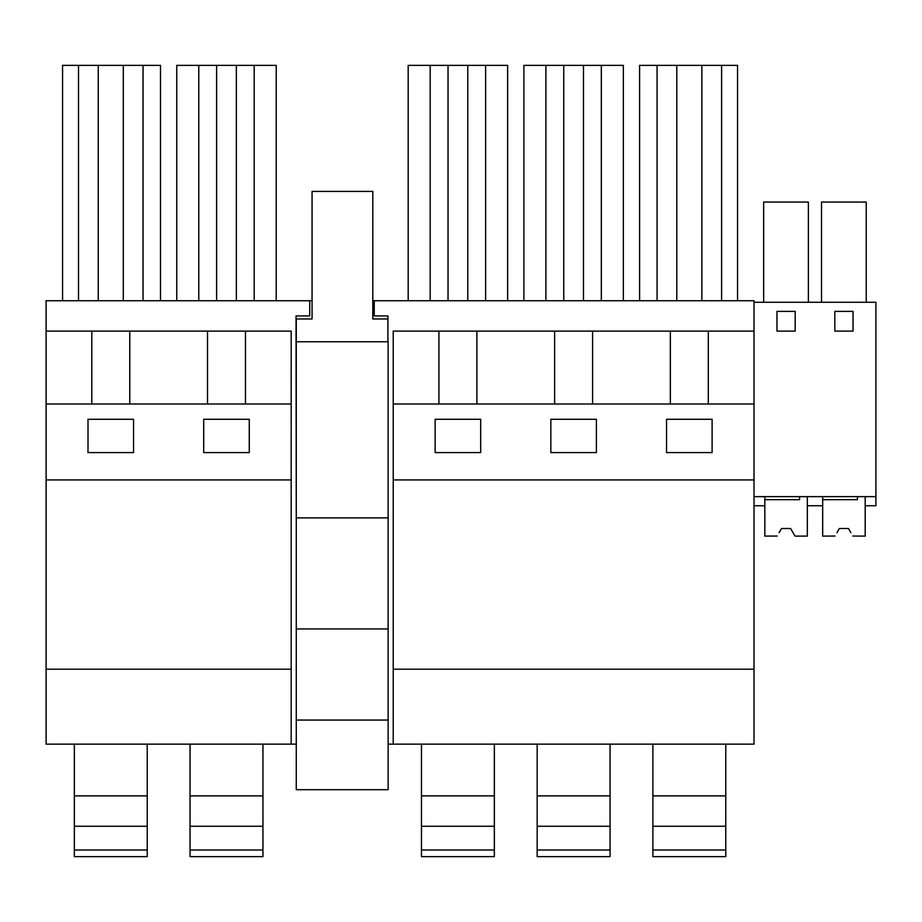 <?xml version="1.0" encoding="UTF-8"?>
<svg xmlns="http://www.w3.org/2000/svg" width="922" height="922" viewBox="0 0 922 922"><rect width="100%" height="100%" fill="white"/><g stroke="black" fill="none" stroke-linecap="round" stroke-linejoin="round"><path stroke-width="1.38" d="M91.797 331.113L46.1 331.113L46.1 669.199L291.179 669.199L291.179 331.113L91.797 331.113L91.797 404.009M129.76 404.009L129.76 331.113M160.509 300.745L160.509 65.381L62.569 65.381L62.569 300.745M78.508 300.745L78.508 65.381M143.048 300.745L143.048 65.381M123.306 300.745L123.306 65.381M98.251 300.745L98.251 65.381M88.005 452.598L88.005 419.28L133.563 419.28L133.563 452.598L88.005 452.598M59.918 744.146L74.348 744.146L59.918 744.146M46.1 331.113L46.1 300.745L309.711 300.745L309.711 315.935L296.043 315.935L296.273 516.366M296.273 744.146L46.1 744.146L46.1 669.199M372.799 300.745L754.012 300.745L754.012 302.266L875.9 302.266L875.9 505.74L865.193 505.74L865.193 496.635L865.193 536.108L852.827 536.039M312.062 300.745L309.711 300.745M374.24 300.745L374.24 315.935L387.908 315.935L387.908 341.751M388.139 744.146L754.012 744.146L754.012 669.199L393.221 669.199L393.221 744.146M207.508 404.009L207.508 331.113M46.1 404.009L291.179 404.009M46.1 479.924L291.179 479.924M203.716 452.598L249.274 452.598L249.274 419.28L203.716 419.28L203.716 452.598M291.179 744.146L291.179 669.199M245.471 404.009L245.471 331.113M276.22 300.745L276.22 65.381L176.759 65.381L176.759 300.745M216.624 300.745L216.624 65.381M198.783 300.745L198.783 65.381M254.207 300.745L254.207 65.381M236.366 300.745L236.366 65.381M592.592 404.009L592.592 331.113L754.012 331.113L754.012 302.266M393.221 404.009L754.012 404.009L754.012 479.924L393.221 479.924L393.221 331.113L592.592 331.113M670.34 404.009L670.34 331.113M666.548 452.598L666.548 419.28L712.107 419.28L712.107 452.598L666.548 452.598M550.837 452.598L550.837 419.28L596.396 419.28L596.396 452.598L550.837 452.598M435.138 452.598L435.138 419.28L480.685 419.28L480.685 452.598L435.138 452.598M708.303 404.009L708.303 331.113M754.012 404.009L754.012 331.113M737.542 300.745L737.542 65.381L639.603 65.381L639.603 300.745M701.861 300.745L701.861 65.381M676.806 300.745L676.806 65.381M657.063 300.745L657.063 65.381M721.603 300.745L721.603 65.381M754.012 479.924L754.012 669.199M393.221 479.924L393.221 669.199M438.918 404.009L438.918 331.113M476.881 404.009L476.881 331.113M507.642 300.745L507.642 65.381L408.181 65.381L408.181 300.745M448.034 300.745L448.034 65.381M430.194 300.745L430.194 65.381M485.617 300.745L485.617 65.381M467.777 300.745L467.777 65.381M554.629 404.009L554.629 331.113M623.353 300.745L623.353 65.381L523.892 65.381L523.892 300.745M563.745 300.745L563.745 65.381M545.905 300.745L545.905 65.381M601.328 300.745L601.328 65.381M583.488 300.745L583.488 65.381M779.459 532.086L781.522 528.513L790.627 528.513L795.018 536.108L807.338 536.108L807.338 496.635L807.338 505.74L822.678 505.74L822.678 496.635M814.956 505.74L822.678 505.74M821.514 302.266L821.514 202.045L866.231 202.045L866.231 302.266M834.825 331.113L853.046 331.113L853.046 311.382L834.825 311.382L834.825 331.113M754.012 496.635L875.9 496.635M776.969 311.382L776.969 331.113L795.19 331.113L795.19 311.382L776.969 311.382M763.658 302.266L763.658 202.045L808.375 202.045L808.375 302.266M754.012 505.74L764.822 505.74L764.822 496.635M388.139 517.887L388.139 341.751L296.273 341.751L296.273 789.693L388.139 789.693L388.139 517.887L296.273 517.887M387.908 318.966L372.799 318.966L372.799 191.419L312.062 191.419L312.062 318.966L296.273 318.966L296.273 341.751M296.273 628.954L388.139 628.954M296.273 720.059L388.139 720.059M74.348 850.015L147.232 850.015L147.232 856.619L74.348 856.619L74.348 795.882L147.232 795.882L147.232 744.146M74.348 795.882L74.348 744.146M147.232 850.015L147.232 795.882M74.348 826.25L147.232 826.25M190.047 850.015L262.943 850.015L262.943 856.619L190.047 856.619L190.047 795.882L262.943 795.882L262.943 744.146M190.047 795.882L190.047 744.146M262.943 850.015L262.943 795.882M190.047 826.25L262.943 826.25M421.469 850.015L494.353 850.015L494.353 856.619L421.469 856.619L421.469 795.882L494.353 795.882L494.353 744.146M421.469 795.882L421.469 744.146M494.353 850.015L494.353 795.882M421.469 826.25L494.353 826.25M537.169 850.015L610.064 850.015L610.064 856.619L537.169 856.619L537.169 795.882L610.064 795.882L610.064 744.146M537.169 795.882L537.169 744.146M610.064 850.015L610.064 795.882M537.169 826.25L610.064 826.25M652.88 850.015L725.764 850.015L725.764 856.619L652.88 856.619L652.88 795.882L725.764 795.882L725.764 744.146M652.88 795.882L652.88 744.146M725.764 850.015L725.764 795.882M652.88 826.25L725.764 826.25M799.593 496.635L799.593 499.666L764.822 499.666L764.822 536.108L777.177 536.039M793.047 532.709L794.971 536.039M792.689 532.086L790.627 528.513L781.522 528.513L790.627 528.513L781.522 528.513L779.102 532.709M837.314 532.086L839.377 528.513L848.482 528.513L850.902 532.709M857.448 496.635L857.448 499.666L822.678 499.666L822.678 536.108L835.032 536.039M850.545 532.086L848.482 528.513L839.377 528.513L848.482 528.513L839.377 528.513L836.957 532.709"/></g></svg>
